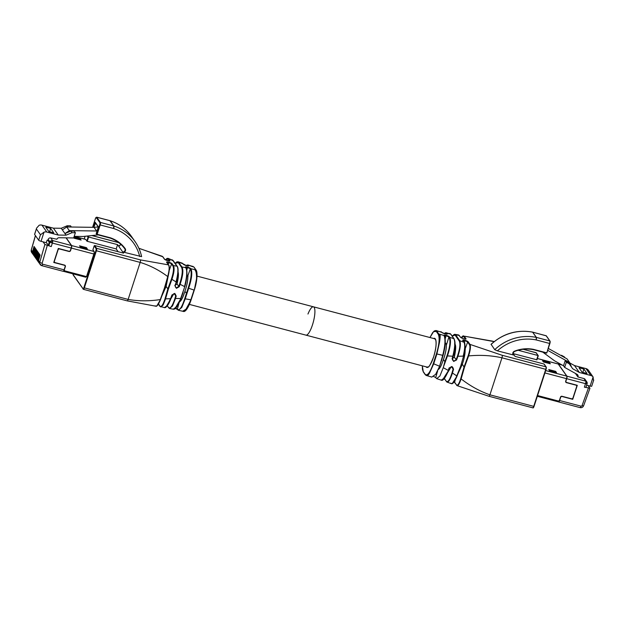 <?xml version="1.0" encoding="UTF-8"?>
<svg xmlns="http://www.w3.org/2000/svg" width="625" height="625" viewBox="0 0 625 625"><rect width="100%" height="100%" fill="white"/><g stroke="black" fill="none" stroke-linecap="round" stroke-linejoin="round"><path stroke-width="0.94" d="M109.93 220.703L113.82 225.969L113.57 228.484L100.195 224.953A2.094 0.539 -75.2 0 0 100.43 222.438L96.766 217.234A2.094 0.539 -75.2 0 0 96.664 217.156L110.164 220.719M119.375 246L118.422 245.836L122.719 251.953L141.609 256.625C140.43 251.125 138.234 246.094 135.031 241.523A45.625 43.062 144.9 0 0 113.922 226.008L100.43 222.438A0.422 0.398 144.9 0 0 99.906 222.727L96.25 217.516A1.672 0.43 -75.2 0 0 95.422 218.625L92.594 227.328L95.422 218.625M155.156 305.789C156.539 306.977 158.242 304.906 160.273 299.578C149 301.266 138.289 301.211 128.141 299.422L140.164 262.406A2.094 0.539 104.8 0 0 140.398 259.891L168.445 264.875L166.617 262.273A2.875 0.594 -162 0 1 168.758 262.203L168.836 262.227A2.875 0.594 -162 0 1 172.07 263.711L173.398 265.602L172.883 265.875C174.016 268.203 173.531 272.602 171.414 279.086L171.914 279.32C174.164 272.609 174.664 268.039 173.398 265.602L177 266.164C178.453 268.406 178.133 273.664 176.039 281.93L171.914 279.32L168.359 289.125L167.852 288.898L164.977 298.875L170.586 298.695L171.938 294.984L174.758 293.391L171.938 294.984M110.039 238.031A33.07 31.211 -35.1 0 1 124.734 248.711A2.094 1.977 -35.1 0 1 122.719 251.953L123.555 253.141L94.617 245.508L94.18 245.906L96.086 248.625A1.672 0.43 -75.2 0 1 95.898 250.641L83.875 287.656L84.344 287.867L96.375 250.852A2.094 0.539 -75.2 0 0 96.609 248.344L94.617 245.508L94.18 245.906L92.914 249.805L94.102 251.492A2.094 0.539 104.8 0 1 93.867 254.008L86.523 276.609L65.211 270.984A1.258 1.188 144.9 0 1 64.414 269.508L65.367 266.586A1.258 1.188 -35.1 0 0 64.57 265.109L55.188 262.633A1.258 1.188 144.9 0 1 54.391 261.156L58.062 249.852A1.258 1.188 144.9 0 1 59.617 248.992L69 251.469A1.258 1.188 -35.1 0 0 70.555 250.609L71.383 248.078A2.094 0.539 -75.2 0 0 71.617 245.562L66.188 237.844M85.375 239.344A2.094 0.539 104.8 0 1 85.5 239.328A2.094 0.539 104.8 0 1 85.602 239.406L87.258 241.305L88.648 237.023L117.586 244.648L118.422 245.836A2.094 1.977 144.9 0 0 120.727 244.273M162.219 256.281L138.906 248.328M173.148 260.781L168.094 258.352L173.094 260.453L177.211 266.312C177.969 266.977 179.094 271.406 176.32 281.922L174.945 285.703L176.406 288.328L179.227 286.734L180.109 284.305L184.531 286.578C187.008 276.695 187.406 270.398 185.711 267.68L182.023 267C183.562 270.086 182.922 275.852 180.109 284.305L179.602 284.062C182.297 275.852 182.938 270.258 181.516 267.273A0.422 0.398 144.9 0 1 182.023 267L178.094 261.797L176.867 261.875L175.094 263.297M173.297 309.211C175.375 309.617 177.922 306.062 180.93 298.523L176.797 306.539L173.297 309.211L169.562 308.5L172.477 306.023L175.5 298.477L180.656 298.508L184.797 286.586M168.734 307.914L168.461 307.438C170.305 309.125 172.484 306.07 174.992 298.266L175.5 298.477L176.211 296.008L174.758 293.391L172.211 295L167.414 305.367L164.492 307.609L159.891 306.367A0.422 0.398 144.9 0 0 159.891 306.375A0.422 0.398 144.9 0 1 159.836 306.039C161.281 307.406 163 305.016 164.977 298.875M196.539 278.828L194.305 290.039L191.141 299.789L185.086 310.844M196.117 270.383C197.727 273.945 197.117 280.484 194.297 290.016L194.305 290.039C197.422 280.742 197.633 271.57 196.07 270.039L196.07 270.047A0.422 0.398 144.9 0 0 195.852 269.891C196.812 271.609 197.039 274.602 196.531 278.859C196.688 274.078 196.094 271 194.742 269.625L190.891 268.742C192.555 272.281 191.805 278.812 188.648 288.336L185.234 298.836L190.859 299.781L186.82 308.766L183.414 311.344M178.453 310.281L177.383 309.508A0.422 0.398 144.9 0 1 177.336 309.18C179.438 311 181.898 307.477 184.719 298.625L185.234 298.836L181.789 307.422L178.453 310.281L182.609 311.234L186.82 308.766M185.93 267.836A0.422 0.398 144.9 0 0 185.93 267.828C186.602 268.898 186.945 270.727 186.945 273.32C186.977 275.023 186.461 281.359 184.812 286.57L182.797 292.594L184.812 286.547C187.141 277.594 187.531 271.461 185.977 268.156M179.602 284.062L178.727 286.492L176.414 287.812L175.484 287.227L175.211 285.719M172.32 259.828L177.266 266.641C178.57 269.359 178.25 274.445 176.312 281.898L174.945 285.703M162.656 256.641A0.422 0.398 -35.1 0 1 162.875 256.789L164.703 259.391A0.422 0.398 144.9 0 0 164.484 259.242L162.656 256.641M164.484 259.242A2.875 0.594 -162 0 0 167.719 260.727L167.797 260.742A2.875 0.594 -162 0 0 169.938 260.68L168.602 258.781L165.414 259.867M86.094 276.492L85.766 277.227L63.289 271.289L85.766 277.227M87.258 241.305L116.195 248.938L118.148 251.711M73.781 237.633L74.203 238.234L81.125 240.055L80.25 238.812L73.938 237.148M79.531 245.82L80.406 247.062L87.328 248.891L86.453 247.641L79.531 245.82A3.352 3.164 -35.1 0 1 80.062 246.008L84.82 248.227M64.516 265.094A1.258 1.188 -35.1 0 1 64.641 265.242L64.961 265.695A1.258 1.188 144.9 0 0 64.312 265.25L53.758 262.469L58.312 248.438L68.875 251.227A1.258 1.188 144.9 0 0 70.422 250.367L71.188 248.023A2.094 0.539 104.8 0 0 71.422 245.516L66.023 237.836M54.672 262.336L53.867 262.125M58.211 248.766A1.258 1.188 -35.1 0 1 58.688 248.539M54.539 262.188L54.219 261.734A1.258 1.188 -35.1 0 1 54.078 261.461M65.094 265.945A1.258 1.188 144.9 0 0 65.031 265.352M64.562 270.539L64.242 270.086A1.258 1.188 -35.1 0 1 64.102 269.812M47.25 245.523L42.156 263.242A2.094 0.453 -164 0 1 39.781 262.234L44.891 244.438L51.234 246.57A2.094 0.43 -162 0 1 48.883 245.492L46.281 242.695L41.039 241.312A2.094 0.43 -162 0 1 38.688 240.227L34.625 234.453A2.094 0.43 -162 0 1 34.594 234.328A2.094 0.43 -162 0 1 34.695 234.242M38.984 262.883L38.609 260.555L39.781 262.234A2.93 2.766 144.9 0 0 41.664 265.586A2.094 0.539 -75.2 0 0 41.766 265.664L63.164 271.305A2.094 0.539 104.8 0 0 64.094 269.844L65.109 266.727A1.258 1.188 144.9 0 0 64.961 265.695M44.891 244.438L43.07 241.844M38.609 260.555L40.125 255.062L39.75 254.531L38.141 259.898L37.797 259.406L39.312 253.914L38.938 253.375L37.336 258.742L36.984 258.25L38.5 252.758L38.125 252.219L36.523 257.586L36.172 257.094L37.688 251.602L37.312 251.062L35.711 256.438L36.328 259.031M35.711 256.438L35.359 255.938L36.875 250.445L36.5 249.914L34.898 255.281L34.547 254.781L36.062 249.289L35.688 248.758L34.086 254.125L34.703 256.727M34.086 254.125L33.734 253.633L35.258 248.141L34.875 247.602L33.273 252.969L33.891 255.57M33.273 252.969L32.93 252.477L34.445 246.984L34.062 246.445L32.461 251.812L33.078 254.414M46.281 242.695L47.102 240.164L47.883 240.367L48.203 239.391A2.094 1.977 -35.1 0 1 50.789 237.961L56.914 239.242A2.094 1.977 -35.1 0 1 59.008 237.742L73.672 237.945L75.375 232.727L71.992 232.68L66.086 235.18L58.266 235.07L53.414 228.164L61.227 228.273L67.141 225.773L70.516 225.82L71.367 227.023M58.266 235.07L46.812 232.047A4.812 4.547 144.9 0 0 44.016 232.156L40.461 234.773L38.688 240.227M47.883 240.367L49.258 242.32L48.43 244.852M71.422 245.516L52.609 240.555A2.094 1.977 144.9 0 0 50.023 241.984L52.703 241.523A2.094 0.539 -75.2 0 0 52.609 240.555L50.789 237.961M32.461 251.812L31.289 250.141A2.094 0.453 -164 0 1 31.25 250.008L35.398 235.555M32.93 252.477L33.297 254.797M33.734 253.633L34.109 255.938M34.547 254.781L34.922 257.102M35.516 257.875L34.898 255.281M35.359 255.938L35.727 258.25M36.172 257.094L36.547 259.414M37.141 260.188L36.523 257.586M36.984 258.25L37.359 260.57M37.945 261.344L37.336 258.742M37.797 259.406L38.164 261.711M38.586 262.047L38.766 262.5M38.367 261.984L38.141 259.898M53.414 228.164L41.953 225.141A4.812 4.547 -35.1 0 0 39.156 225.258L36.617 228.086L34.594 234.328M74.195 236.359L83.148 236.484L98.125 234.898M75.375 232.727L74.234 231.109L70.859 231.062L71.992 232.68M97.031 230.984L69.336 230.641L64.953 233.562L66.086 235.18M61.227 228.273L64.953 233.562L70.859 231.062M67.141 225.773L67.984 226.977M62.367 229.883L66.75 226.961L94.062 227.344L98.25 226.906L95.18 222.547A0.422 0.398 -35.1 0 1 95.133 222.203L98.234 226.617A0.422 0.398 144.9 0 0 98.289 226.961L98.234 226.617M117.586 244.648L116.195 248.938M87.922 235.977L88.648 237.023L88.055 237.195L86.789 241.086M164.664 288.195L160.273 299.578L164.406 288.172L167.742 276.578C169.336 270.359 169.57 266.461 168.445 264.875L168.719 265.352C169.672 267.344 169.445 271.07 168.023 276.547L164.688 288.18L168.008 276.586M166.617 262.273A0.422 0.398 -35.1 0 1 166.836 262.422L168.664 265.023C169.102 265.211 169.312 266.711 169.297 269.523L167.742 276.578C159.117 270.117 149.922 265.391 140.164 262.406L95.898 250.641M155.719 306.18L127.227 300.875A2.094 0.539 104.8 0 1 127.109 300.797M127.211 300.875L83.414 289.328L73.148 274.953L73.008 273.859A1.672 0.43 -75.2 0 0 73.102 274.609L83.047 288.758A0.422 0.398 144.9 0 0 83.312 289.25A2.094 0.539 -75.2 0 0 83.414 289.328A2.094 0.539 -75.2 0 0 84.344 287.867L128.141 299.422A2.094 0.539 104.8 0 1 127.219 300.883M168.359 289.125L165.492 299.094L163.133 305.016L160.805 306.992M169.062 271.781L166.125 286.438L167.852 288.898L171.414 279.086M166.125 286.438L161.852 295.992M174.57 293.672L176.211 296.008M181.516 267.273L178.234 262.609A0.422 0.398 -35.1 0 1 178.742 262.336L182.938 263.734A0.422 0.398 -35.1 0 1 183.148 263.883L186.562 265.695A2.875 0.594 -162 0 0 188.703 265.625A0.422 0.398 144.9 0 0 188.188 265.898L185.977 265.523M185.852 265.477L187.883 264.945L193.086 266.555M194.305 290.039L190.859 299.781L194.023 290.031L188.141 288.094C191.203 278.82 191.953 272.461 190.383 269.016L190.32 268.93A0.422 0.398 -35.1 0 1 190.836 268.664L190.891 268.742A0.422 0.398 144.9 0 0 190.383 269.016M186.758 293.539L184.891 291.383C183.055 297.508 181.195 301.039 179.32 301.984M186.914 274.641L188.023 276.352M186.898 274.953L187.75 275.68M179.227 286.734L177.023 284.07L174.781 285.492M183.469 264.336A0.422 0.398 144.9 0 0 183.258 264.188L182.25 263.164L178.094 261.797M197.023 276.109L313.414 306.805A14.656 3.789 104.8 0 1 313.383 321.758A14.656 3.789 104.8 0 1 305.938 335.141A14.656 3.789 -75.2 0 0 311.391 327.898A14.656 3.789 -75.2 0 0 313.414 306.805A14.656 3.789 -75.2 0 0 307.961 314.039M123.828 252.336A2.516 2.367 -35.1 0 0 125.156 248.578A33.492 31.609 -35.1 0 0 110.211 237.75L97.156 234.305L100.195 224.953L99.719 224.734A1.672 0.43 -75.2 0 0 99.906 222.727M99.719 224.734L96.68 234.086A0.422 0.398 144.9 0 0 96.945 234.578L96.242 233.469L98.141 227.617M69.336 230.641L66.75 226.961M96.648 231.023L94.062 227.344M53.758 232.859L48.867 231.57L45.766 227.156L50.648 228.445L53.758 232.859M34.625 234.453L36.617 228.086M49.578 231.758L50.648 228.445M48.203 239.391L50.023 241.984A2.094 0.43 18 0 0 51.719 242.867A2.094 0.43 18 0 0 52.375 243.07L71.188 248.023M79.898 239.734L80.25 238.812M73.914 237.203L78.617 239.398M86.102 248.563L86.453 247.641M544.336 364.617L543.992 364.008L515.055 356.383L513.102 353.602L536.953 359.82L538.211 355.898M544.906 372.945L566.508 378.641A2.094 0.539 104.8 0 0 566.742 376.125L558.242 364.039A2.094 0.539 104.8 0 0 558.148 363.961L537.383 358.492M555.656 371.367L548.734 369.547L549.609 370.789L556.531 372.617L555.656 371.367A3.352 3.164 -35.1 0 0 555.102 371.273L555.93 372.453M549.453 362.539L542.531 360.719L543.406 361.961L550.328 363.789L549.453 362.539A3.352 3.164 -35.1 0 0 548.891 362.445L549.719 363.625M559.086 400.711L558.578 401.898A2.094 0.539 -75.2 0 0 558.68 401.969A2.094 0.539 -75.2 0 0 559.609 400.516L560.625 397.398A1.258 1.188 144.9 0 1 562.18 396.539L572.734 399.32L577.297 385.297L566.734 382.508A1.258 1.188 144.9 0 1 565.945 381.031L565.797 380.828M576.062 384.969A1.258 1.188 -35.1 0 1 576.195 385.125L576.508 385.578A1.258 1.188 144.9 0 1 576.656 386.609L572.984 397.906A1.258 1.188 144.9 0 1 571.43 398.766L562.047 396.289A1.258 1.188 -35.1 0 0 560.492 397.148L559.547 400.07A1.258 1.188 144.9 0 1 557.992 400.93L537.562 395.547M566.508 378.641L565.688 381.172A1.258 1.188 -35.1 0 0 566.477 382.656L575.859 385.125A1.258 1.188 144.9 0 1 576.508 385.578M565.945 381.031L566.703 378.695A2.094 0.539 -75.2 0 0 566.938 376.18L558.438 364.094A2.094 0.539 -75.2 0 0 558.344 364.016A2.094 0.539 -75.2 0 0 558.234 364.023L537.367 358.531M585.93 387.109A2.094 0.43 -162 0 1 585.969 387.242A2.094 0.43 -162 0 1 584.375 387.164L589.914 388.164L588.094 385.57L586.633 385.188M569.789 362.945L574.508 365.57L585.961 368.594A4.812 4.547 -35.1 0 1 588.25 370.047L593.102 376.953A4.812 4.547 144.9 0 0 590.812 375.5L579.359 372.477L572.711 368.773L569.227 363.797L566.352 362.195L565.219 360.586L568.094 362.188L569.227 363.797M561.359 355.719L561.5 355.289L564.375 356.891L564.969 357.734M575.406 373.406L577.906 376.961L583.922 378.547A2.094 1.977 -35.1 0 1 585 379.289L586.828 381.883A2.094 1.977 144.9 0 0 585.75 381.141L566.938 376.18M559.609 400.516L581.016 406.156A0.836 0.789 144.9 0 0 582.047 405.594L588.359 388.211M583.57 405.625A2.094 0.414 -160 0 1 583.609 405.758L589.945 388.305M583.602 405.766A2.094 0.414 -160 0 1 582.039 405.609M572.523 398.547L572.047 398.773M572.422 398.867L572.734 399.32M576.867 385.18L576.648 385.844M566.336 382.312L566.219 382.289A1.258 1.188 144.9 0 1 565.719 382.008M566.086 382.062L565.828 381.695A1.258 1.188 -35.1 0 1 565.648 381.289M587.188 383.328L585.844 382.109A2.094 0.539 104.8 0 1 585.508 383.656L584.375 387.164M577.906 376.961L578 376.648A2.094 1.977 -35.1 0 0 577.133 374.367L564.656 367.422L566.352 362.195M591.688 386.055A2.094 0.43 -162 0 1 591.719 386.188A2.094 0.43 -162 0 1 590.133 386.109L588.094 385.57M542.836 352.172L554.5 360.781L563.523 365.805L564.656 367.422M561.5 355.289L562.086 356.125M574.508 365.57L579.359 372.477M565.219 360.586L563.523 365.805M571.562 367.141L569.633 362.57L547.656 350.328M548.273 348.43L567.047 358.891L569.633 362.57M579.016 367.781L583.906 369.07L587.008 373.484L582.117 372.195L579.016 367.781M593.734 380L591.719 386.188M593.461 380.602L593.102 376.953L590.133 386.109M582.828 372.383L583.906 369.07M518.133 350.273L538.023 355.523L536.633 359.805M459.516 335.906L460.578 337.32A0.422 0.398 144.9 0 1 460.797 337.469L458.547 334.945L459.242 335.422L455.648 334.867L454.859 334.328L458.516 334.945M494.141 341.641L464.195 336.156L492.125 341.062M494.727 349.68A45.625 43.062 -35.1 0 1 536.305 337.391L536.188 339.93A43.539 41.094 144.9 0 0 497.391 350.844L494.727 349.68L491.078 344.305M497.391 350.844L514.219 355.188A2.094 1.977 -35.1 0 1 514.461 351.484L514.477 351.5A33.07 31.211 -35.1 0 1 533.281 349.641L533.281 349.641C526.945 348.453 520.672 349.07 514.477 351.5L514.406 351.227A33.492 31.609 -35.1 0 1 533.469 349.359L546.531 352.805L533.297 349.656M462.523 364.508L464.023 367.094L468.18 355.695L468.609 355.914C470.398 350.258 470.859 346.414 469.984 344.391L502.203 355.297M452.164 336.062L455.648 334.867L459.766 340.727C460.977 343.477 460.359 348.648 457.914 356.258L457.484 356.039C459.93 348.695 460.516 343.688 459.25 341L459.766 340.727L464.039 342.25C465.156 344.656 464.875 349.289 463.195 356.133L457.914 356.258L456.562 359.969L453.734 360.945L452.758 360.281M454.469 334.328L452.133 336.031M449.414 368.055L448.562 370.43C445.367 377.898 442.938 381.141 441.266 380.148L436.727 378.656L435.719 377.656A2.469 0.508 18 0 0 433.648 376.586M445.57 332.711L446.938 333.352A0.422 0.398 -35.1 0 0 446.422 333.625L444.062 333.547M443.969 333.516L446.047 332.734L450.617 334.031L446.938 333.352L447.258 333.805A2.875 0.594 -162 0 1 445.117 333.875L445.039 333.852A2.875 0.594 -162 0 1 441.805 332.367L436.641 330.68M451.859 366.797L452.812 367.445L453.547 369.242L452.461 373.031L456.773 375.898L460.687 366.117L463.539 356.164M453.547 369.242L452 366.5L449.094 367.969L448.211 370.391L443.25 367.672L444.883 361.609L443.445 359.562L441.531 364.672C440.266 367.562 439.094 369.242 437.992 369.719M446.578 344.531L448.875 337.109L449.195 337.57C450.695 340.828 449.977 346.875 447.039 355.695L447.469 355.914C450.437 346.836 451.188 340.625 449.711 337.297L453.898 338.695C455.328 341.711 454.969 347.555 452.812 356.219L447.469 355.914L443.5 366.805M452.75 360.273L452.812 356.219L452.109 358.688L453.648 361.438L456.562 359.969M460.672 366.164L457.125 375.938C454.578 381.891 452.625 384.438 451.258 383.586L447.031 382.117L444.258 378.641M450.75 383.156C452.18 384.57 454.188 382.148 456.773 375.898L460.695 366.148L463.547 356.117C464.852 353.742 465.609 342.219 464.258 342.398L462.937 340.68M452.461 373.031C449.867 380.586 447.867 383.461 446.469 381.641L446.203 381.164C447.859 382.648 449.797 379.875 452.023 372.836L452.461 373.031M456.422 384.82L456.695 385.305C457.664 386.695 459.148 384.57 461.133 378.922L460.695 378.727C459.062 383.891 457.641 385.922 456.422 384.82L454.594 382.227A2.453 0.508 18 0 0 454.156 381.867M460.695 378.727L464.023 367.094L464.461 367.297L461.133 378.922C470.164 385.953 479.766 391.258 489.922 394.82L501.953 357.805C491.398 355.438 480.289 354.812 468.609 355.914L464.461 367.297M460.687 366.117L463.555 356.148C465.219 349.547 465.477 345.078 464.313 342.727L462.711 340.352A2.875 0.594 -162 0 1 464.852 340.281L464.93 340.305A2.875 0.594 -162 0 1 468.156 341.789L469.984 344.391A0.422 0.398 144.9 0 0 469.469 344.664C470.406 346.625 469.969 350.305 468.18 355.695M465.344 349.484L464.969 348.547M457.102 375.961L452.391 383.312M546.07 369.367L546.062 369.344A1.672 0.43 104.8 0 0 546.25 367.336A0.422 0.398 144.9 0 0 546.203 366.992L546.07 369.367L534.039 406.383C533.547 407.703 533.125 408.188 532.789 407.828A2.094 0.539 104.8 0 0 533.719 406.367L546.047 369.391L501.953 357.805A2.094 0.539 -75.2 0 0 502.187 355.289L545.984 366.844A2.094 0.539 104.8 0 1 545.75 369.352L533.719 406.367L489.922 394.82A2.094 0.539 -75.2 0 1 489 396.281L532.789 407.828A2.094 0.539 104.8 0 1 532.688 407.75M488.891 396.203A2.094 0.539 -75.2 0 0 488.992 396.281L457.094 385.648L454.648 382.555A0.422 0.398 -35.1 0 1 454.594 382.227L455.133 380.344M492.242 341.141A2.094 0.539 -75.2 0 0 492.141 341.062L494.187 341.602M463.25 335.75L461.039 337.672M463.844 338.812L463.883 338.828A2.875 0.594 -162 0 0 466.023 338.758L464.195 336.156L461.062 337.688M449.094 367.969L448.562 370.43L442.633 379.828M441.266 380.148L444.461 377.898L448.562 370.438M436.727 378.656L439.922 375.992L443.25 367.672M445.234 343.055L446.305 344.25C446.523 348.383 445.547 353.547 443.359 359.75L443.445 359.562C445.594 353.406 446.562 348.25 446.336 344.094L445.25 342.688M445.234 343.016L446.305 343.859M444.266 335.969C445.891 339.445 445.492 345.898 443.062 355.32L442.711 355.328C445.188 345.656 445.617 339.047 444 335.484L438.766 333.945C439.531 334.602 439.734 337.594 439.383 342.93C440.227 338.289 440.406 335.406 439.922 334.281M426.625 375.188C427.086 376.406 428.102 375.609 429.672 372.812L433.695 363.812L439.625 366.258L443.055 355.359M449.195 337.57A0.422 0.398 144.9 0 1 449.711 337.297L449.391 336.844A2.875 0.594 -162 0 0 446.156 335.352L446.078 335.336A2.875 0.594 -162 0 0 443.938 335.406A0.422 0.398 -35.1 0 1 444.156 335.555L444.219 335.641C444.953 336.414 445.305 338.773 445.25 342.719C445.203 345.898 444.477 350.109 443.07 355.344L441.547 360.625M439.625 366.258L435.648 374.336L431.727 377.078M429.672 372.812L426.25 375.461L431.875 377.125M426.25 375.469L425.258 374.711A0.422 0.398 144.9 0 0 425.258 374.719L423.281 371.898L422.453 369.359L422.328 365.828L423.234 371.555L425.203 374.367C427.375 376.18 430.062 372.594 433.266 363.609L433.695 363.812L436.859 354.07L439.383 342.93M441.805 332.367A0.422 0.398 144.9 0 1 442.023 332.516L441.969 332.438A0.422 0.398 -35.1 0 0 441.75 332.289L435.953 330.516L437.906 331.406M439.664 365.984L442.711 355.328L436.43 353.867C439.242 344.359 439.852 337.82 438.25 334.234A0.422 0.398 144.9 0 1 438.766 333.945L436.789 331.141A0.422 0.398 -35.1 0 0 436.273 331.422L433.539 331.68L429.969 337.539L432.547 332.773L434.297 330.938L435.969 330.523M457.484 356.039L456.133 359.75L454.344 357.203L452.102 358.625M454.344 357.203L455.094 344.172M449.438 367.984L451.836 366.789L449.438 367.984M533.32 349.648L546.32 353.078A0.422 0.422 0 0 0 546.852 352.82L549.883 343.445A1.672 0.43 104.8 0 0 550.07 341.43A0.422 0.398 144.9 0 0 549.805 340.938L536.406 337.406L532.586 332.125M549.758 370.828L555.102 371.273M543.555 362L548.891 362.445M39.008 262.914L41.766 265.664A2.094 0.539 -75.2 0 0 42.695 264.203L42.727 264.211A0.836 0.789 144.9 0 1 42.156 263.242M141.578 256.555A45.625 43.062 144.9 0 0 135.031 241.523L131.375 236.312A45.625 43.062 144.9 0 0 131.375 236.312A45.625 43.062 144.9 0 0 110.258 220.797L113.922 226.008A2.094 0.562 108.1 0 1 113.578 228.484M110.117 220.719A2.094 0.562 108.1 0 1 110.164 220.727A2.094 0.562 108.1 0 1 110.258 220.797L96.766 217.234A0.422 0.398 -35.1 0 0 96.25 217.516M139.711 256.523A43.539 41.094 144.9 0 0 113.57 228.484M140.383 259.883L96.609 248.344A0.422 0.398 144.9 0 0 96.086 248.625M91.867 235.562L118.781 242.664M177.273 309.32A2.875 0.594 18 0 0 175.391 308.422L177.328 309.422A0.422 0.398 -35.1 0 1 177.273 309.094A2.453 0.508 18 0 0 175.648 308.188M177.336 309.18L178.977 303.164M180.906 298.539L174.969 308.617M183.078 292.602L180.93 298.523L183.055 292.617M185.391 267.227A0.422 0.398 -35.1 0 1 185.602 267.375L185.922 267.828A0.422 0.398 144.9 0 0 185.711 267.68L185.391 267.227A2.875 0.594 -162 0 1 187.523 267.156L187.602 267.172A2.875 0.594 -162 0 1 190.836 268.664M176.406 288.328L175.172 286.039M176.305 281.938L175.227 285.672L175.453 287.164M158.508 304.375A2.875 0.594 18 0 0 158.328 304.25L158.555 304.477A0.422 0.398 -35.1 0 1 158.508 304.141A2.453 0.508 18 0 0 158.445 304.07M168.086 259.055L169.406 260.992M169.938 260.68A0.422 0.398 144.9 0 0 169.422 260.953A2.453 0.508 -162 0 1 169.445 260.984M83.047 288.758A1.672 0.43 -75.2 0 0 83.875 287.656M84.211 238.984L85.094 236.281L84.195 238.984M87.25 236.047L88.055 237.195M74.18 236.391L85.602 239.406M94.102 251.492L71.617 245.562M71.383 248.078L93.867 254.008M85.953 276.93L63.555 271.023M51.234 246.57L52.375 243.07A2.094 0.539 -75.2 0 0 52.703 241.523M64.094 269.844L42.727 264.211M31.672 252.477A2.93 2.766 -35.1 0 1 31.289 250.141L35.453 235.633M41.039 241.312L44.016 232.156M50.023 241.984L48.883 245.492M93.773 227.344L95.547 223.062M95.133 222.203L94.719 222.75L95.312 222.719M160.523 299.617L156.938 305.695M166.906 262.531A2.453 0.508 -162 0 1 168.711 262.695L168.758 262.203M168.195 264.352L168.789 262.711A2.453 0.508 -162 0 1 171.555 263.984A0.422 0.398 -35.1 0 1 172.07 263.711M168.836 262.227L168.25 264.438M169.227 270.383L171.555 263.984L172.883 265.875M159.836 306.039L158.594 303.828M164.492 307.609C165.336 308.281 168.344 305.797 170.867 298.719L165.977 307.031M170.859 298.695L172.18 295.047M174.18 293.633L175.703 295.797L174.992 298.266M168.461 307.438L167.312 305.797M186.445 265.664L186.469 265.656A2.875 0.594 -162 0 1 183.258 264.188M188.703 265.625L188.648 265.547A0.422 0.398 -35.1 0 0 188.133 265.82M187.883 264.945L192.719 266.75M194.742 269.625L195.852 269.891L193.883 267.086A0.422 0.398 -35.1 0 1 194.094 267.234L193.102 266.477M187.602 267.172L187.562 267.664A2.453 0.508 -162 0 1 190.32 268.93L187.789 275.914C188.008 280.055 187.047 285.211 184.891 291.383C182.664 298 180.891 301.438 179.57 301.68M185.68 267.477A2.453 0.508 -162 0 1 187.484 267.641L186.75 270.25M186.719 270.07L187.523 267.156M188.141 288.094L184.719 298.625M178.234 262.609L175.125 263.344M178.07 271.703L177.023 284.07M173.891 293.648L170.781 298.953M125.156 248.578L124.758 248.742M96.945 234.578L109.992 238.023M98.156 227.578L96.258 233.422A0.422 0.422 0 0 0 96.297 233.812A0.422 0.398 -35.1 0 1 96.242 233.469L96.234 233.438M94.719 222.75L93.234 227.336M46.812 232.047L41.953 225.141M36.398 229L40.461 234.773M74.688 238.359L73.906 237.242M80.891 247.187L80.062 246.008M491.062 344.477A45.625 43.062 -35.1 0 1 532.641 332.18L536.305 337.391A2.094 0.516 -78.5 0 1 536.18 339.922L549.57 343.453L546.852 352.82L549.891 343.469L550.016 341.086L546.359 335.883A0.422 0.398 -35.1 0 0 546.141 335.734L549.805 340.938A2.094 0.539 104.8 0 1 549.57 343.453L549.891 343.469M545.922 335.672A2.094 0.539 104.8 0 1 546.047 335.656A2.094 0.539 104.8 0 1 546.141 335.734L532.641 332.18A2.094 0.516 -78.5 0 0 532.539 332.102A2.094 0.516 -78.5 0 0 532.414 332.133M566.742 376.125L545.68 370.57M537.32 396.289L558.578 401.898L537.32 396.297M558.789 401.617L537.422 395.984M558.438 364.094L562.242 365.094M583.922 378.547L585.75 381.141A2.094 0.539 104.8 0 1 585.844 382.109M566.703 378.695L585.508 383.656A2.094 0.43 18 0 0 587.102 383.734A2.094 2.094 0 0 0 587.203 383.156M581.016 406.156A2.094 0.539 104.8 0 1 580.086 407.617A2.094 0.539 104.8 0 1 579.984 407.539M587.164 383.031A2.094 1.977 144.9 0 0 586.828 381.883A2.094 2.094 0 0 1 587.188 383.391M575.93 373.695L578 376.648M585.961 368.594L590.812 375.5M534.016 406.406A1.672 0.43 104.8 0 1 533.227 407.484M460.797 337.469L463.789 338.789A2.875 0.594 -162 0 1 460.578 337.32M523.141 349.289L536.039 352.688L538.023 355.523M543.992 364.008L545.984 366.844A0.422 0.398 144.9 0 1 546.203 366.992L544.242 364.211M450.617 334.031A0.422 0.398 -35.1 0 1 450.836 334.18L454.117 338.844A0.422 0.398 144.9 0 0 453.898 338.695L450.617 334.031M455.133 335.141L459.25 341M454.602 382.453A2.875 0.594 18 0 0 453.984 382.086M457.711 374.336L462.219 364.516C464.367 358.344 465.336 353.188 465.109 349.047L467.648 342.062L469.469 344.664M464.281 342.438L464.883 340.797L464.344 342.523M464.93 340.305L464.883 340.797A2.453 0.508 -162 0 1 467.648 342.062A0.422 0.398 -35.1 0 1 468.156 341.789M463 340.609A2.453 0.508 -162 0 1 464.805 340.773L464.852 340.281M535.812 352.633A2.094 0.539 104.8 0 1 535.938 352.617A2.094 0.539 104.8 0 1 536.039 352.688A0.422 0.398 -35.1 0 1 536.25 352.836L523.273 349.273M463.688 336.43L465.516 339.031A2.453 0.508 -162 0 1 465.539 339.07M466.023 338.758A0.422 0.398 144.9 0 0 465.516 339.031L465.5 339.07M463.867 338.812L465.555 339.188M435.719 377.656L437.672 370.844M446.156 335.352L445.164 338.859M444.227 335.656A2.453 0.508 -162 0 1 446.039 335.82L446.117 335.844A2.453 0.508 -162 0 1 448.875 337.109A0.422 0.398 -35.1 0 1 449.391 336.844M447.039 355.695L444.883 361.609M445.141 338.656L446.078 335.336M436.43 353.867L433.266 363.609M436.273 331.422L438.25 334.234M433.594 338.492A15.07 3.898 104.8 0 1 433.602 356.969A15.07 3.898 104.8 0 1 426.117 366.828M440.898 331.664L441.969 332.438A0.422 0.398 -35.1 0 1 441.992 332.477M445.039 333.852L442.023 332.516M446.781 334.234L445.117 333.875M447.258 333.805A0.422 0.398 144.9 0 0 446.742 334.078A2.453 0.508 -162 0 1 446.766 334.117M446.422 333.625L446.727 334.117M454.117 338.852A0.422 0.398 144.9 0 0 454.117 338.844C455.664 343.07 455.352 348.867 453.172 356.227L453.172 356.203C455.297 347.867 455.633 342.188 454.164 339.172M453.648 361.438L452.406 359.047M452.719 360.219L452.109 358.688M451.836 366.789L452.852 367.516M451.477 366.734L453.109 369.055L452.023 372.836M446.203 381.164L444.352 378.531M451.234 366.727L447.828 372.312M513.273 355.031A2.516 2.367 -35.1 0 1 514.406 351.227M546.375 353.094A0.422 0.398 144.9 0 0 546.82 352.836M131.375 236.32C126.063 228.883 118.992 223.68 110.164 220.727M191.141 299.789C187.844 309.469 184.797 312.125 183.398 311.422L182.609 311.234M138.875 248.258L162.875 256.789M168.094 258.352L167.008 258.43L165.375 259.844M169.461 261.109L164.703 259.391M118.68 242.586L92 235.547M74.242 236.359L85.5 239.328M31.25 250.008L31.656 252.453L32.797 254.078M33.609 255.234L33.328 254.836M34.422 256.391L34.141 255.992M35.234 257.547L34.953 257.141M36.047 258.695L35.766 258.297M36.859 259.852L36.578 259.453M37.664 261.008L37.383 260.609M38.477 262.164L38.195 261.766M92.906 249.781L94.195 245.82M155.766 306.188C156.773 306.859 158.367 304.664 160.547 299.602L164.68 288.18M158.555 304.477L159.891 306.367M161.914 295.836L166.117 286.414L169.031 271.992M175.477 294.305L174.539 293.672M167.219 305.914L169.562 308.5M186.469 265.656L188.234 266.055M193.109 266.477L192.266 266.242M196.07 270.039L194.094 267.234M186.891 275L187.758 276.07C187.977 280.133 187.023 285.227 184.891 291.359M177 284.086C178.594 277.258 178.844 272.992 177.742 271.281M182.25 263.164L183.148 263.883M189.398 304.406L427.391 367.164C427.898 365.68 427.625 371.727 433.594 356.945C435.844 349.375 436.562 343.789 435.773 340.203L434.867 338.828L313.414 306.805M173.867 293.648L170.844 298.781M120.719 244.266L119.859 245.438L118.555 245.836M96.898 234.57A0.422 0.422 0 0 0 96.969 234.594L110.016 238.039C116.078 240.109 120.984 243.672 124.734 248.711M96.664 217.156L95.414 218.594M96.734 234.43L96.297 233.812M532.672 332.133L546.359 335.883M583.609 405.75C582.922 407.281 581.742 407.906 580.078 407.617L558.68 401.969M585.969 387.242L587.102 383.734M562.078 365L558.344 364.016M536.953 359.82L538.242 355.859M449.789 333.445L450.836 334.18M453.977 382.102L454.648 382.555M462.203 364.492L457.773 374.172M464.945 348.828L465.078 349.195C465.297 353.258 464.344 358.359 462.211 364.484M538.211 355.617L536.25 352.836M454.57 344.023C454.281 343.75 457.375 343.312 454.328 357.211M452.469 358.703L453.172 356.227M447.914 372.109L451.211 366.727M532.641 332.125L532.539 332.102C516.969 329.414 503.141 333.484 491.062 344.32M513.438 354.547C512.672 353.766 513.023 352.75 514.477 351.5"/></g></svg>
